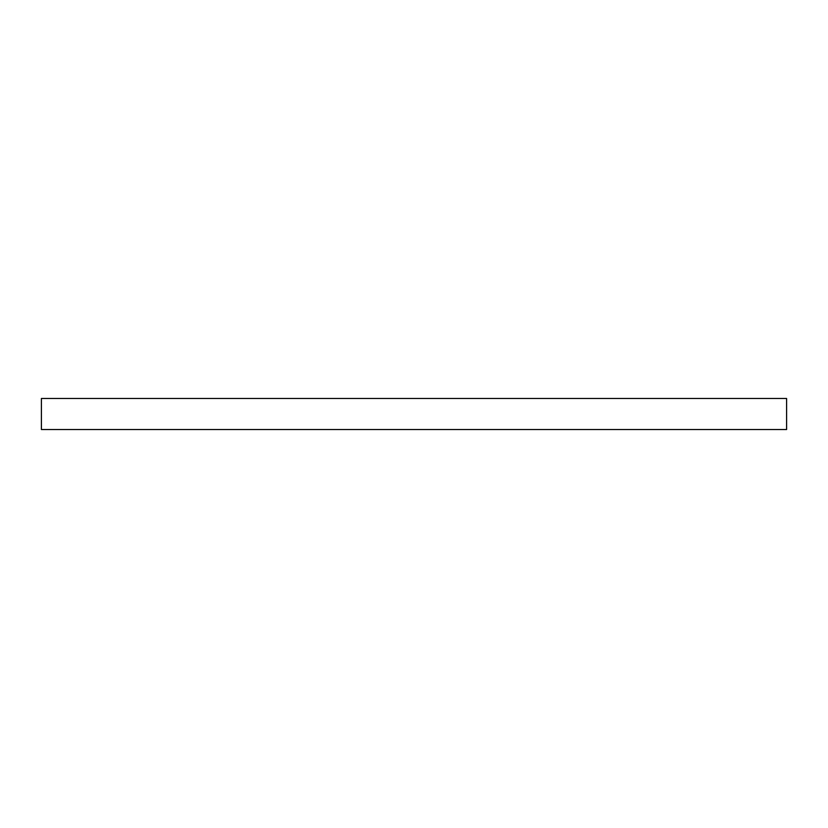 <?xml version="1.0" encoding="UTF-8"?>
<svg xmlns="http://www.w3.org/2000/svg" width="828" height="828" viewBox="0 0 828 828"><rect width="100%" height="100%" fill="white"/><g stroke="black" fill="none" stroke-linecap="round" stroke-linejoin="round"><path stroke-width="1.24" d="M41.4 398.475L41.4 429.525L786.6 429.525L786.6 398.475L41.4 398.475"/></g></svg>
